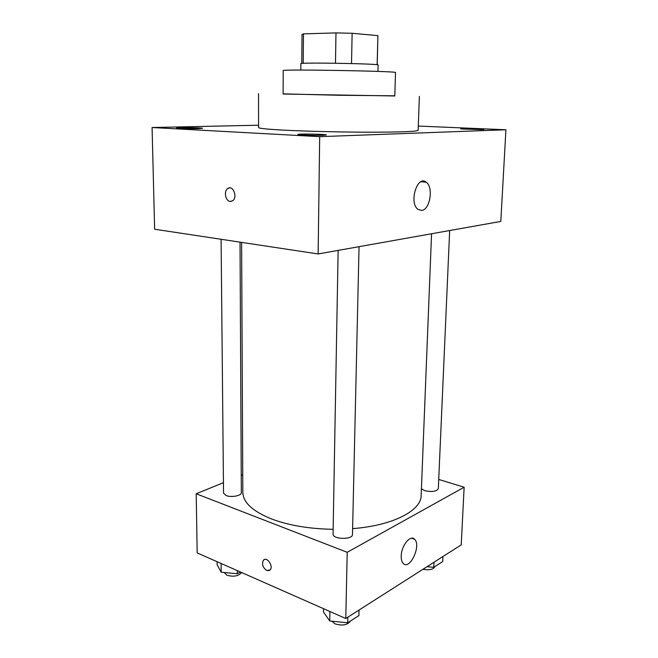 <?xml version="1.0" encoding="UTF-8"?>
<svg xmlns="http://www.w3.org/2000/svg" width="658" height="658" viewBox="0 0 658 658"><rect width="100%" height="100%" fill="white"/><g stroke="black" fill="none" stroke-linecap="round" stroke-linejoin="round"><path stroke-width="0.99" d="M351.52 63.546L352.129 33.278L377.898 35.631L377.223 64.78M303.19 63.349L303.47 33.887L302.022 34.446L301.759 63.464M303.47 33.887L335.983 32.9L352.129 33.278M335.481 63.226L335.983 32.9M300.805 70.069L300.854 63.67C298.345 62.271 380.678 63.711 378.12 65.019L377.947 71.409M377.141 64.764L377.898 35.631M283.22 70.587C279.132 69.065 399.636 71.171 395.507 72.544L394.8 95.978L283.104 94.028L283.22 70.587M283.104 93.855L338.944 95.27L394.808 95.805M419.368 96.422L418.151 130.333C417.073 131.501 401.725 132.118 372.115 132.2C343.723 132.2 307.895 131.37 284.963 130.202C267.559 129.289 258.767 128.4 258.569 127.553L258.536 93.609M482.281 129.626L460.707 128.943C460.205 128.417 484.436 128.952 483.934 129.462L482.281 129.626M323.004 135.277C315.248 135.597 297.153 135.013 297.835 134.471C297.251 133.673 326.936 134.158 326.319 134.939L323.004 135.277M198.338 128.631C190.738 128.836 176.04 128.417 176.566 128.014C176.031 127.372 203.009 127.693 202.434 128.318L198.338 128.631M258.561 125.217L152.08 127.52L319.681 136.667L505.92 129.774L418.307 126.056M152.08 127.52L154.638 229.231L318.135 253.955L500.804 221.433L505.92 129.774M318.135 253.955L319.681 136.667M421.688 210.42L417.978 209.351C408.634 202.861 417.337 174.46 426.236 182.217C433.712 187.185 430.036 209.894 421.688 210.42M230.193 201.455C225.529 201.225 223.564 191.248 227.66 188.583C232.759 184.396 238.031 197.112 232.702 200.748L230.193 201.455M230.933 201.463L230.201 201.455C225.529 201.225 223.564 191.248 227.668 188.583L229.445 187.884M422.716 181.518L421.564 181.452M333.145 529.303C309.367 528.9 288.813 525.446 271.499 518.94C252.598 511.25 243.041 502.399 242.827 492.373L241.618 242.383M431.558 233.763L421.153 495.49C421.359 510.542 393.015 525.577 352.614 528.629M338.138 250.394L333.063 534.008C332.446 539.494 352.869 539.963 352.482 534.452L359.046 246.676M240.03 242.144L241.33 492.678C241.725 495.696 231.238 497.703 226.097 495.556L223.539 493.146L221.088 239.282M449.669 230.539L438.327 488.614C436.567 491.51 432.035 492.192 424.747 490.662L421.424 488.795M242.736 474.829L241.239 475.438M223.432 482.684L196.199 493.763L347.21 552.292L464.137 487.224L438.73 479.443M464.137 487.224L461.233 544.865L345.779 618.504L197.178 552.917L196.199 493.763M345.779 618.504L347.21 552.292M401.224 556.018C401.306 545.671 410.444 534.395 414.581 539.272C421.564 545.334 409.745 570.7 403.222 563.388C401.808 561.874 401.141 559.415 401.224 556.018M269.418 570.527L266.77 570.511C262.715 567.541 261.613 564.103 263.455 560.197C266.827 556.109 273.835 566.299 270.142 569.96L266.77 570.511C262.723 567.541 261.621 564.103 263.455 560.197L264.195 559.629M323.555 608.691L323.497 612.039L329.748 620.971L347.712 622.789L358.898 615.584L359.038 610.048M329.748 620.971L329.913 611.504M347.712 622.789L347.843 617.196M350.401 621.062C347.498 625.1 342.366 626.029 335.012 623.858L331.829 621.185M427.009 566.686L433.77 567.311L442.694 561.554L442.924 556.536M433.77 567.311L433.992 562.236M434.889 566.587C433.359 569.499 429.394 570.387 422.995 569.252M217.115 561.718L217.148 564.811L221.195 572.221L237.291 573.751L240.565 572.073M221.195 572.221L221.104 563.478M237.291 573.751L237.275 570.618M241.609 572.526C238.533 576.169 233.598 577.066 226.813 575.215L224.304 572.518M426.236 182.217L420.865 181.764M411.653 538.219L414.581 539.272"/></g></svg>
